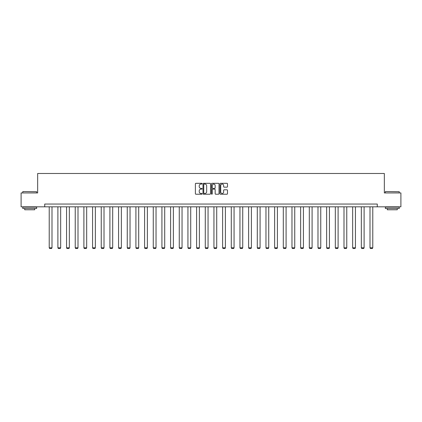 <?xml version="1.0" encoding="UTF-8"?>
<svg xmlns="http://www.w3.org/2000/svg" width="422" height="422" viewBox="0 0 422 422"><rect width="100%" height="100%" fill="white"/><g stroke="black" fill="none" stroke-linecap="round" stroke-linejoin="round"><path stroke-width="0.63" d="M202.106 183.691A0.38 0.38 0 0 0 201.727 183.312L195.929 183.312A0.543 0.543 0 0 0 195.386 183.855L195.386 193.672A0.543 0.543 0 0 0 195.929 194.22L201.727 194.22A0.38 0.38 0 0 0 202.106 193.835A0.38 0.38 0 0 0 201.727 193.455L200.977 193.455A1.746 1.746 0 0 1 199.231 191.709L199.231 190.892A1.746 1.746 0 0 1 200.977 189.146L201.727 189.146A0.38 0.38 0 0 0 202.106 188.766A0.38 0.38 0 0 0 201.727 188.381L200.977 188.381A1.746 1.746 0 0 1 199.231 186.635L199.231 185.817A1.746 1.746 0 0 1 200.977 184.071L201.727 184.071A0.38 0.38 0 0 0 202.106 183.691M226.941 187.157A0.543 0.543 0 0 0 227.49 186.608L227.49 183.855A0.543 0.543 0 0 0 226.941 183.312L220.506 183.312A0.543 0.543 0 0 0 219.962 183.855L219.962 193.672A0.543 0.543 0 0 0 220.506 194.22L226.941 194.22A0.543 0.543 0 0 0 227.49 193.672L227.49 190.348A0.543 0.543 0 0 0 226.941 189.8L224.188 189.8A0.543 0.543 0 0 0 223.644 190.348L223.644 191.994A1.461 1.461 0 0 1 222.183 193.455A1.461 1.461 0 0 1 220.722 191.994L220.722 185.532A1.461 1.461 0 0 1 222.183 184.071A1.461 1.461 0 0 1 223.644 185.532L223.644 186.608A0.543 0.543 0 0 0 224.188 187.157L226.941 187.157M44.721 206.827L21.1 206.827L21.1 192.933L37.663 192.933L37.663 173.479L384.337 173.479L384.337 192.933L400.9 192.933L400.9 206.827L377.279 206.827L377.279 204.048L44.721 204.048L44.721 206.827L377.279 206.827M210.525 183.855A0.543 0.543 0 0 0 209.977 183.312L203.541 183.312A0.543 0.543 0 0 0 202.993 183.855L202.993 193.672A0.543 0.543 0 0 0 203.541 194.22L209.977 194.22A0.543 0.543 0 0 0 210.525 193.672L210.525 183.855M212.023 183.312L218.459 183.312A0.543 0.543 0 0 1 219.007 183.855L219.007 193.672A0.543 0.543 0 0 1 218.459 194.22L215.705 194.22A0.543 0.543 0 0 1 215.162 193.672L215.162 189.694A0.543 0.543 0 0 0 214.613 189.146L212.788 189.146A0.543 0.543 0 0 0 212.24 189.694L212.24 193.835A0.38 0.38 0 0 1 211.86 194.22A0.38 0.38 0 0 1 211.475 193.835L211.475 183.855A0.543 0.543 0 0 1 212.023 183.312M204.142 184.071A0.38 0.38 0 0 0 203.757 184.456L203.757 193.076A0.38 0.38 0 0 0 204.142 193.455L204.934 193.455A1.746 1.746 0 0 0 206.674 191.709L206.674 185.817A1.746 1.746 0 0 0 204.934 184.071L204.142 184.071M215.162 185.559A1.461 1.461 0 0 0 213.701 184.103A1.461 1.461 0 0 0 212.24 185.559L212.24 187.837A0.543 0.543 0 0 0 212.788 188.381L214.613 188.381A0.543 0.543 0 0 0 215.162 187.837L215.162 185.559M52.001 206.827L52.001 247.798L49.221 247.798L49.221 206.827M52.001 247.798L51.584 248.521L49.638 248.521L49.221 247.798M22.936 191.546L36.661 191.709L22.936 191.546M29.714 208.494L22.767 208.494L22.767 207.102L36.661 207.102L36.661 208.494L29.714 208.494M34.715 208.494L34.715 209.771L24.713 209.771L24.713 208.494M385.508 191.546L399.233 191.709L385.508 191.546M392.286 208.494L385.339 208.494L385.339 207.102L399.233 207.102L399.233 208.494L392.286 208.494M397.287 208.494L397.287 209.771L387.285 209.771L387.285 208.494M60.668 206.827L60.668 247.798L57.893 247.798L57.893 206.827M60.668 247.798L60.251 248.521L58.31 248.521L57.893 247.798M69.34 206.827L69.34 247.798L66.56 247.798L66.56 206.827M69.34 247.798L68.923 248.521L66.977 248.521L66.56 247.798M78.007 206.827L78.007 247.798L75.232 247.798L75.232 206.827M78.007 247.798L77.59 248.521L75.649 248.521L75.232 247.798M86.679 206.827L86.679 247.798L83.899 247.798L83.899 206.827M86.679 247.798L86.262 248.521L84.316 248.521L83.899 247.798M95.351 206.827L95.351 247.798L92.571 247.798L92.571 206.827M95.351 247.798L94.929 248.521L92.988 248.521L92.571 247.798M104.018 206.827L104.018 247.798L101.238 247.798L101.238 206.827M104.018 247.798L103.601 248.521L101.655 248.521L101.238 247.798M112.69 206.827L112.69 247.798L109.91 247.798L109.91 206.827M112.69 247.798L112.273 248.521L110.327 248.521L109.91 247.798M121.357 206.827L121.357 247.798L118.577 247.798L118.577 206.827M121.357 247.798L120.94 248.521L118.993 248.521L118.577 247.798M130.029 206.827L130.029 247.798L127.249 247.798L127.249 206.827M130.029 247.798L129.612 248.521L127.666 248.521L127.249 247.798M138.696 206.827L138.696 247.798L135.916 247.798L135.916 206.827M138.696 247.798L138.279 248.521L136.332 248.521L135.916 247.798M147.368 206.827L147.368 247.798L144.588 247.798L144.588 206.827M147.368 247.798L146.951 248.521L145.004 248.521L144.588 247.798M156.035 206.827L156.035 247.798L153.26 247.798L153.26 206.827M156.035 247.798L155.618 248.521L153.677 248.521L153.26 247.798M164.707 206.827L164.707 247.798L161.927 247.798L161.927 206.827M164.707 247.798L164.29 248.521L162.343 248.521L161.927 247.798M173.373 206.827L173.373 247.798L170.599 247.798L170.599 206.827M173.373 247.798L172.957 248.521L171.015 248.521L170.599 247.798M182.046 206.827L182.046 247.798L179.266 247.798L179.266 206.827M182.046 247.798L181.629 248.521L179.682 248.521L179.266 247.798M190.718 206.827L190.718 247.798L187.938 247.798L187.938 206.827M190.718 247.798L190.301 248.521L188.354 248.521L187.938 247.798M199.384 206.827L199.384 247.798L196.605 247.798L196.605 206.827M199.384 247.798L198.968 248.521L197.021 248.521L196.605 247.798M208.057 206.827L208.057 247.798L205.277 247.798L205.277 206.827M208.057 247.798L207.64 248.521L205.693 248.521L205.277 247.798M216.723 206.827L216.723 247.798L213.943 247.798L213.943 206.827M216.723 247.798L216.307 248.521L214.36 248.521L213.943 247.798M225.395 206.827L225.395 247.798L222.616 247.798L222.616 206.827M225.395 247.798L224.979 248.521L223.032 248.521L222.616 247.798M234.062 206.827L234.062 247.798L231.282 247.798L231.282 206.827M234.062 247.798L233.646 248.521L231.699 248.521L231.282 247.798M242.734 206.827L242.734 247.798L239.954 247.798L239.954 206.827M242.734 247.798L242.318 248.521L240.371 248.521L239.954 247.798M251.401 206.827L251.401 247.798L248.627 247.798L248.627 206.827M251.401 247.798L250.984 248.521L249.043 248.521L248.627 247.798M260.073 206.827L260.073 247.798L257.293 247.798L257.293 206.827M260.073 247.798L259.657 248.521L257.71 248.521L257.293 247.798M268.74 206.827L268.74 247.798L265.965 247.798L265.965 206.827M268.74 247.798L268.323 248.521L266.382 248.521L265.965 247.798M277.412 206.827L277.412 247.798L274.632 247.798L274.632 206.827M277.412 247.798L276.996 248.521L275.049 248.521L274.632 247.798M286.084 206.827L286.084 247.798L283.304 247.798L283.304 206.827M286.084 247.798L285.668 248.521L283.721 248.521L283.304 247.798M294.751 206.827L294.751 247.798L291.971 247.798L291.971 206.827M294.751 247.798L294.334 248.521L292.388 248.521L291.971 247.798M303.423 206.827L303.423 247.798L300.643 247.798L300.643 206.827M303.423 247.798L303.007 248.521L301.06 248.521L300.643 247.798M312.09 206.827L312.09 247.798L309.31 247.798L309.31 206.827M312.09 247.798L311.673 248.521L309.727 248.521L309.31 247.798M320.762 206.827L320.762 247.798L317.982 247.798L317.982 206.827M320.762 247.798L320.345 248.521L318.399 248.521L317.982 247.798M329.429 206.827L329.429 247.798L326.649 247.798L326.649 206.827M329.429 247.798L329.012 248.521L327.071 248.521L326.649 247.798M338.101 206.827L338.101 247.798L335.321 247.798L335.321 206.827M338.101 247.798L337.684 248.521L335.738 248.521L335.321 247.798M346.768 206.827L346.768 247.798L343.993 247.798L343.993 206.827M346.768 247.798L346.351 248.521L344.41 248.521L343.993 247.798M355.44 206.827L355.44 247.798L352.66 247.798L352.66 206.827M355.44 247.798L355.023 248.521L353.077 248.521L352.66 247.798M364.107 206.827L364.107 247.798L361.332 247.798L361.332 206.827M364.107 247.798L363.69 248.521L361.749 248.521L361.332 247.798M372.779 206.827L372.779 247.798L369.999 247.798L369.999 206.827M372.779 247.798L372.362 248.521L370.416 248.521L369.999 247.798M22.767 192.933L22.767 191.709M25.937 207.102L25.937 206.827M33.491 207.102L33.491 206.827M36.661 192.933L36.661 191.709M385.339 192.933L385.339 191.709M388.509 207.102L388.509 206.827M396.063 207.102L396.063 206.827M399.233 192.933L399.233 191.709"/></g></svg>
